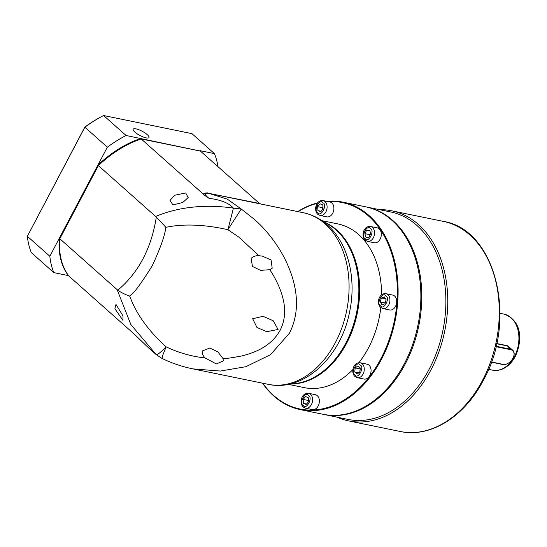 <?xml version="1.0" encoding="UTF-8"?>
<svg xmlns="http://www.w3.org/2000/svg" width="547" height="547" viewBox="0 0 547 547"><rect width="100%" height="100%" fill="white"/><g stroke="black" fill="none" stroke-linecap="round" stroke-linejoin="round"><path stroke-width="0.82" d="M165.823 227.237L155.656 216.468C179.683 206.294 207.552 204.27 233.425 208.14C228.981 203.074 220.851 199.805 209.036 198.342C203.99 194.356 203.901 192.688 208.769 193.337L227.306 199.135L241.248 209.002L254.964 219.826C259.757 224.311 261.74 226.13 267.203 232.434C275.182 241.87 281.582 251.743 286.402 262.061C296.447 283.592 301.479 309.397 289.459 333.185L270.492 354.675L245.904 366.695L220.297 371.057L192.872 368.876C182.178 366.688 171.902 363.215 162.056 358.456L162.794 355.112L166.151 346.846C136.442 320.166 130.842 297.739 129.557 296.016C133.119 294.409 140.695 284.296 152.285 265.678C160.51 247.928 165.023 235.114 165.823 227.237C167.991 227.285 188.763 220.926 227.914 229.692L241.248 209.002L233.425 208.14L227.914 229.692L238.895 237.172L258.977 255.716C255.982 255.483 253.357 256.365 251.107 258.348L252.475 266.444L260.516 270.348L269.801 269.705L272.201 268.215L271.073 259.969L262.28 256.112L258.977 255.716M290.464 383.844A83.554 59.267 -78.4 0 0 345.786 343.188A83.554 59.267 -78.4 0 0 335.981 229.904A83.554 59.267 -78.4 0 0 323.68 221.966M162.076 358.47L156.203 354.606C157.146 355.133 160.462 352.548 166.151 346.846C178.602 352.788 191.587 356.487 205.084 357.936C203.026 355.919 202.082 353.601 202.26 350.996L209.795 348.015L217.877 351.912L222.978 358.517C225.439 358.729 231.723 357.868 241.829 355.933C251.634 353.403 270.307 348.015 280.132 330.279C289.206 312.385 282.314 294.799 278.724 285.951C273.903 275.462 271.62 272.618 269.801 269.705M205.084 357.936L216.359 363.953L223.354 360.856L222.978 358.517M278.074 329.465L273.199 320.747L263.086 316.323L252.652 318.716L256.974 327.482L266.738 331.673L278.074 329.465M123 315.899L122.986 320.426L114.897 308.706L115.978 304.392L123 315.899M182.828 202.431L172.927 204.934L170.021 200.346L174.725 195.238L185.686 192.954L188.189 197.556L182.828 202.431M156.203 354.606L130.877 324.583L117.099 289.602L117.81 290.177C121.085 292.522 125.003 294.471 129.557 296.016M117.099 289.602L59.821 238.738L98.378 165.604L155.656 216.468M59.821 238.738A91.151 59.452 131.6 0 0 68.867 276.05L132.436 332.494L148.606 347.878M209.597 193.501L259.483 203.47L200.4 151.088L141.16 138.931A91.151 59.452 131.6 0 0 98.378 165.604M207.86 192.879C203.593 192.954 202.547 193.788 204.728 195.382L141.16 138.931M204.728 195.382L209.036 198.342M135.047 334.894L136.381 336.145M259.483 203.47L260.878 204.024M326.6 201.296A105.899 75.117 101.6 0 1 342.791 202.13L365.56 206.8A105.899 75.117 101.6 0 1 391.871 220.27A105.899 75.117 101.6 0 1 412.363 345.389A105.899 75.117 101.6 0 1 322.997 414.27L300.221 409.6A105.899 75.117 101.6 0 1 273.917 396.131A105.899 75.117 101.6 0 1 262.56 383.194M342.791 202.13A105.899 75.117 101.6 0 1 369.102 215.6A105.899 75.117 101.6 0 1 389.594 340.719A105.899 75.117 101.6 0 1 300.221 409.6M328.084 201.597A105.359 74.734 101.6 0 1 368.493 215.976A105.359 74.734 101.6 0 1 380.856 358.818A105.359 74.734 101.6 0 1 273.787 395.597A105.359 74.734 101.6 0 1 262.854 383.256M308.617 393.327L315.407 394.715A7.596 5.388 101.6 0 1 317.294 395.686A7.596 5.388 101.6 0 1 318.764 404.657A7.596 5.388 101.6 0 1 312.351 409.6L305.568 408.206A7.596 5.388 101.6 0 0 311.975 403.269A7.596 5.388 101.6 0 0 310.505 394.291A7.596 5.388 101.6 0 0 308.617 393.327C301.301 392.486 298.97 403.358 303.298 407.057L305.568 408.206M265.35 383.748A7.596 5.388 101.6 0 1 264.926 383.679L258.136 382.291A7.596 5.388 101.6 0 0 258.567 382.353M323.133 200.585L329.923 201.98A7.596 5.388 101.6 0 1 331.81 202.944A7.596 5.388 101.6 0 1 333.28 211.921A7.596 5.388 101.6 0 1 326.867 216.858L320.084 215.47A7.596 5.388 101.6 0 0 326.491 210.527A7.596 5.388 101.6 0 0 325.021 201.549A7.596 5.388 101.6 0 0 323.133 200.585C315.817 199.744 313.486 210.616 317.814 214.315L320.084 215.47M370.565 226.506L377.355 227.894A7.596 5.388 101.6 0 1 379.242 228.865A7.596 5.388 101.6 0 1 380.712 237.836A7.596 5.388 101.6 0 1 374.298 242.779L367.516 241.384A7.596 5.388 101.6 0 0 373.922 236.448A7.596 5.388 101.6 0 0 372.452 227.47A7.596 5.388 101.6 0 0 370.565 226.506C363.249 225.665 360.917 236.536 365.246 240.229L367.516 241.384M385.963 293.691L392.746 295.086A7.596 5.388 101.6 0 1 394.633 296.05A7.596 5.388 101.6 0 1 396.103 305.028A7.596 5.388 101.6 0 1 389.696 309.964L382.907 308.576A7.596 5.388 101.6 0 0 389.32 303.633A7.596 5.388 101.6 0 0 387.85 294.655A7.596 5.388 101.6 0 0 385.963 293.691C378.647 292.85 376.309 303.722 380.637 307.421L382.907 308.576M360.302 362.791L367.092 364.186A7.596 5.388 101.6 0 1 368.979 365.15A7.596 5.388 101.6 0 1 370.449 374.127A7.596 5.388 101.6 0 1 364.035 379.064L357.246 377.676A7.596 5.388 101.6 0 0 363.659 372.733A7.596 5.388 101.6 0 0 362.189 363.755A7.596 5.388 101.6 0 0 360.302 362.791C352.986 361.95 350.654 372.822 354.976 376.521L357.246 377.676M321.814 220.632L337.93 223.935A83.554 59.267 101.6 0 1 358.688 234.567A83.554 59.267 101.6 0 1 381.58 294.881M380.821 307.571A83.554 59.267 101.6 0 1 358.894 362.716M352.897 369.567A83.554 59.267 101.6 0 1 304.344 387.638L288.228 384.336M323.154 221.576A83.554 59.267 101.6 0 1 336.788 230.068A83.554 59.267 101.6 0 1 354.579 323.858A83.554 59.267 101.6 0 1 289.828 383.994M353.335 256.618A83.021 58.891 101.6 0 1 331.373 363.666M297.746 211.586A105.899 75.117 101.6 0 1 317.657 202.869M298.04 211.648A105.359 74.734 101.6 0 1 317.322 203.313M303.462 403.371L306.204 404.472L308.597 401.607L308.255 397.655L305.513 396.554L303.12 399.419L303.462 403.371L306.58 404.014M322.771 204.913L320.029 203.819L317.636 206.677L317.978 210.636L320.72 211.73L323.113 208.872L322.771 204.913M370.757 233.733L369.663 230.171L366.709 230.13L364.849 233.651L365.95 237.207L368.904 237.248L370.757 233.733M384.979 303.797L386.168 299.859L384.384 296.946L381.423 297.965L380.233 301.896L382.011 304.816L384.979 303.797M357.102 374.066L359.878 372.056L360.316 367.974L357.977 365.895L355.201 367.899L354.764 371.987L357.102 374.066M303.12 399.419L308.057 400.431L308.2 402.086M308.453 399.953L308.057 400.431M322.969 207.21L322.573 207.689L317.636 206.677M317.978 210.636L321.096 211.272M322.573 207.689L322.716 209.344M369.847 230.779L366.709 230.13M364.849 233.651L369.786 234.663L369.963 235.237M370.586 233.159L369.786 234.663M380.233 301.896L385.225 302.997M386.114 299.777L385.17 302.908M381.423 297.965L385.519 298.806M354.764 371.987L358.825 372.822M355.201 367.899L360.138 368.917L359.796 372.117M146.145 137.878A8.937 2.386 -152.2 0 1 137.167 133.837A8.937 2.386 -152.2 0 1 133.174 129.215A8.937 2.386 -152.2 0 1 136.012 128.88A8.937 2.386 -152.2 0 1 144.989 132.928A8.937 2.386 -152.2 0 1 148.982 137.55A8.937 2.386 -152.2 0 1 146.145 137.878M99.725 164.339A91.151 59.452 -48.4 0 1 139.629 139.464L140.654 138.48A91.151 59.452 131.6 0 0 97.872 165.16L99.725 164.339M68.143 275.052A91.151 59.452 -48.4 0 1 59.698 240.256L59.315 238.287A91.151 59.452 131.6 0 0 68.361 275.599L68.143 275.052M200.257 151.054L126.097 135.492L103.609 115.526A102.768 67.035 131.6 0 0 103.274 115.697A102.768 67.035 131.6 0 0 84.853 127.219L27.35 236.283L49.839 256.256L107.342 147.191A102.768 67.035 -48.4 0 1 126.097 135.492M49.839 256.256A102.768 67.035 -48.4 0 0 53.804 272.611L68.56 275.64M199.894 150.637L214.445 153.625L191.956 133.653L103.609 115.526L102.501 116.094L103.274 115.697M107.342 147.191L84.806 127.13L27.35 236.283A102.768 67.035 131.6 0 0 31.316 252.639L53.804 272.611M214.445 153.625A102.768 67.035 -48.4 0 1 217.993 166.712M102.501 116.094A101.339 66.098 131.6 0 0 84.806 127.13M379.734 209.706A107.239 76.067 101.6 0 1 391.748 210.807A107.239 76.067 101.6 0 1 430.974 369.827A107.239 76.067 101.6 0 1 348.637 420.903A107.239 76.067 101.6 0 1 337.164 417.183M390.551 211.928A105.899 75.117 101.6 0 1 429.292 368.965A105.899 75.117 101.6 0 1 347.988 419.399L323.92 414.462A105.899 75.117 101.6 0 0 405.224 364.028A105.899 75.117 101.6 0 0 366.49 206.992L390.551 211.928M496.649 343.509L507.247 345.683L510.549 348.275M507.602 363.577A8.937 5.826 -48.4 0 1 507.513 363.618A8.937 5.826 -48.4 0 1 502.775 364.5L491.322 362.155M496.608 343.728L506.953 345.848L508.977 346.873L512.724 350.203A8.937 5.826 -48.4 0 1 513.565 356.815A8.937 5.826 -48.4 0 1 513.53 356.904M496.033 346.237L510.802 349.266A8.937 5.826 -48.4 0 1 512.724 350.203M495.924 346.689L510.85 349.752A8.581 5.593 -48.4 0 1 513.496 356.993A8.581 5.593 -48.4 0 1 507.691 363.529A8.581 5.593 -48.4 0 1 503.137 364.377L491.384 361.97M268.139 384.315A87.575 62.119 -78.4 0 0 335.373 342.607A87.575 62.119 -78.4 0 0 325.096 223.873A87.575 62.119 -78.4 0 0 303.339 212.735C312.289 214.622 320.31 218.704 327.4 224.995C348.302 243.224 356.692 278.697 349.601 311.858C341.178 356.596 303.92 392.356 268.139 384.315L193.194 368.938M117.81 290.177C138.487 272.789 151.328 248.434 156.326 217.132M303.25 405.464C298.409 403.754 305.486 390.332 308.467 395.563C313.308 397.272 306.231 410.694 303.25 405.464M317.766 212.721C312.925 211.012 320.002 197.59 322.983 202.821C327.824 204.53 320.747 217.952 317.766 212.721M365.198 238.642C360.357 236.933 367.434 223.511 370.415 228.742C375.256 230.451 368.179 243.873 365.198 238.642M380.589 305.828C375.755 304.118 382.832 290.696 385.813 295.927C390.647 297.636 383.57 311.058 380.589 305.828M354.928 374.927C350.094 373.218 357.17 359.796 360.152 365.027C364.986 366.736 357.909 380.158 354.928 374.927M400.165 431.474A107.239 76.067 -78.4 0 0 482.502 380.397A107.239 76.067 -78.4 0 0 443.275 221.378C495.849 229.391 517.77 319.619 483.35 380.302C464.608 416.725 430.339 438.168 400.165 431.474L348.637 420.903M503.985 314.115C522.795 320.747 522.173 341.711 515.295 356.418C512.45 361.765 508.751 365.697 504.184 368.22C500.348 370.264 496.45 370.907 492.485 370.141A28.594 20.287 -78.4 0 0 514.44 356.521A28.594 20.287 -78.4 0 0 503.985 314.115L500.026 313.301M507.247 345.683L510.85 349.752M503.137 364.377L502.775 364.5M209.658 193.515L303.339 212.735M156.23 354.634L148.476 347.762M134.904 334.757L148.285 347.598M257.671 382.168L258.136 382.291M323.455 414.366L323.92 414.462M391.748 210.807L443.275 221.378M366.025 206.896L366.49 206.992M492.485 370.141L488.533 369.328"/></g></svg>
